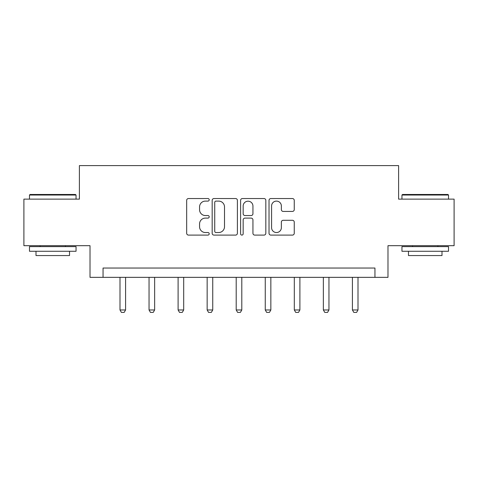 <?xml version="1.0" encoding="UTF-8"?>
<svg xmlns="http://www.w3.org/2000/svg" width="478" height="478" viewBox="0 0 478 478"><rect width="100%" height="100%" fill="white"/><g stroke="black" fill="none" stroke-linecap="round" stroke-linejoin="round"><path stroke-width="0.72" d="M209.203 199.822A1.279 1.279 0 0 0 207.924 198.537L188.499 198.537A1.828 1.828 0 0 0 186.671 200.366L186.671 233.27A1.828 1.828 0 0 0 188.499 235.098L207.924 235.098A1.279 1.279 0 0 0 209.203 233.82A1.279 1.279 0 0 0 207.924 232.541L205.409 232.541A5.85 5.85 0 0 1 199.559 226.691L199.559 223.949A5.85 5.85 0 0 1 205.409 218.099L207.924 218.099A1.279 1.279 0 0 0 209.203 216.821A1.279 1.279 0 0 0 207.924 215.542L205.409 215.542A5.85 5.85 0 0 1 199.559 209.693L199.559 206.95A5.85 5.85 0 0 1 205.409 201.101L207.924 201.101A1.279 1.279 0 0 0 209.203 199.822M292.422 211.425A1.828 1.828 0 0 0 294.251 209.597L294.251 200.366A1.828 1.828 0 0 0 292.422 198.537L270.853 198.537A1.828 1.828 0 0 0 269.024 200.366L269.024 233.27A1.828 1.828 0 0 0 270.853 235.098L292.422 235.098A1.828 1.828 0 0 0 294.251 233.27L294.251 222.121A1.828 1.828 0 0 0 292.422 220.292L283.191 220.292A1.828 1.828 0 0 0 281.363 222.121L281.363 227.653A4.888 4.888 0 0 1 276.475 232.541A4.888 4.888 0 0 1 271.582 227.653L271.582 205.988A4.888 4.888 0 0 1 276.475 201.101A4.888 4.888 0 0 1 281.363 205.988L281.363 209.597A1.828 1.828 0 0 0 283.191 211.425L292.422 211.425M374.949 277.348L387.987 277.348L387.987 245.686L454.1 245.686L454.1 199.129L398.604 199.129L398.604 165.603L79.396 165.603L79.396 199.129L23.9 199.129L23.9 245.686L90.013 245.686L90.013 277.348L374.949 277.348L374.949 268.033L103.051 268.033L103.051 277.348M237.399 200.366A1.828 1.828 0 0 0 235.57 198.537L214.001 198.537A1.828 1.828 0 0 0 212.172 200.366L212.172 233.27A1.828 1.828 0 0 0 214.001 235.098L235.57 235.098A1.828 1.828 0 0 0 237.399 233.27L237.399 200.366M242.43 198.537L263.999 198.537A1.828 1.828 0 0 1 265.828 200.366L265.828 233.27A1.828 1.828 0 0 1 263.999 235.098L254.768 235.098A1.828 1.828 0 0 1 252.94 233.27L252.94 219.928A1.828 1.828 0 0 0 251.111 218.099L244.987 218.099A1.828 1.828 0 0 0 243.159 219.928L243.159 233.82A1.279 1.279 0 0 1 241.88 235.098A1.279 1.279 0 0 1 240.601 233.82L240.601 200.366A1.828 1.828 0 0 1 242.43 198.537M216.014 201.101A1.279 1.279 0 0 0 214.736 202.379L214.736 231.262A1.279 1.279 0 0 0 216.014 232.541L218.661 232.541A5.85 5.85 0 0 0 224.511 226.691L224.511 206.95A5.85 5.85 0 0 0 218.661 201.101L216.014 201.101M252.94 206.078A4.888 4.888 0 0 0 248.046 201.19A4.888 4.888 0 0 0 243.159 206.078L243.159 213.714A1.828 1.828 0 0 0 244.987 215.542L251.111 215.542A1.828 1.828 0 0 0 252.94 213.714L252.94 206.078M119.996 277.348L119.996 309.971L125.583 309.971L125.583 277.348M125.583 309.971L124.184 312.397L121.394 312.397L119.996 309.971M30.048 194.474L75.488 194.474L76.044 195.03L29.487 195.03L30.048 194.474M52.765 251.273L29.487 251.273L29.487 246.618L76.044 246.618L76.044 251.273L52.765 251.273M69.525 251.273L69.525 255.557L36.005 255.557L36.005 251.273M402.512 194.474L447.952 194.474L448.513 195.03L401.956 195.03L402.512 194.474M425.235 251.273L401.956 251.273L401.956 246.618L448.513 246.618L448.513 251.273L425.235 251.273M441.995 251.273L441.995 255.557L408.475 255.557L408.475 251.273M149.046 277.348L149.046 309.971L154.639 309.971L154.639 277.348M154.639 309.971L153.241 312.397L150.445 312.397L149.046 309.971M178.103 277.348L178.103 309.971L183.689 309.971L183.689 277.348M183.689 309.971L182.291 312.397L179.501 312.397L178.103 309.971M207.153 277.348L207.153 309.971L212.74 309.971L212.74 277.348M212.74 309.971L211.342 312.397L208.551 312.397L207.153 309.971M236.204 277.348L236.204 309.971L241.796 309.971L241.796 277.348M241.796 309.971L240.398 312.397L237.602 312.397L236.204 309.971M265.26 277.348L265.26 309.971L270.847 309.971L270.847 277.348M270.847 309.971L269.449 312.397L266.658 312.397L265.26 309.971M294.311 277.348L294.311 309.971L299.897 309.971L299.897 277.348M299.897 309.971L298.499 312.397L295.709 312.397L294.311 309.971M323.361 277.348L323.361 309.971L328.954 309.971L328.954 277.348M328.954 309.971L327.555 312.397L324.759 312.397L323.361 309.971M352.417 277.348L352.417 309.971L358.004 309.971L358.004 277.348M358.004 309.971L356.606 312.397L353.816 312.397L352.417 309.971M29.487 199.129L29.487 195.03M40.104 246.618L40.104 245.686M65.432 246.618L65.432 245.686M76.044 199.129L76.044 195.03M401.956 199.129L401.956 195.03M412.568 246.618L412.568 245.686M437.896 246.618L437.896 245.686M448.513 199.129L448.513 195.03"/></g></svg>
